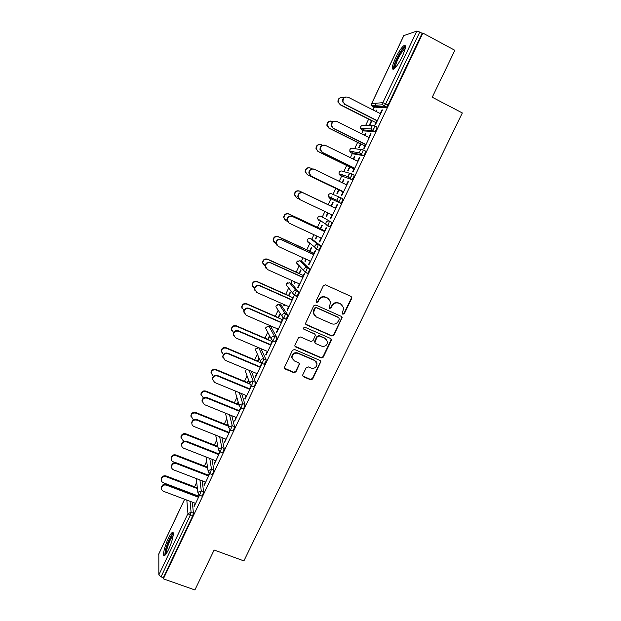<?xml version="1.0" encoding="UTF-8"?>
<svg xmlns="http://www.w3.org/2000/svg" width="621" height="621" viewBox="0 0 621 621"><rect width="100%" height="100%" fill="white"/><g stroke="black" fill="none" stroke-linecap="round" stroke-linejoin="round"><path stroke-width="0.93" d="M342.839 314.242L344.306 313.683L351.672 298.468L351.82 297.529L350.966 296.403L325.505 284.876L323.386 285.683L316.027 301.045L316.539 302.497L318.022 301.938L318.977 299.951C320.591 297.28 322.842 296.419 325.738 297.381L327.865 298.336L330.667 302.194L329.13 307.55L329.743 308.389L331.21 307.83L332.165 305.858C333.78 303.195 336.023 302.334 338.895 303.289L341.007 304.236L343.762 307.938L342.241 313.426L342.839 314.242M342.373 313.822L343.98 313.341L351.331 298.158L351.16 296.512M316.058 302.054L317.735 301.612L318.689 299.632L318.977 299.951M329.262 307.962L330.908 307.496L331.855 305.532L332.165 305.858M168.586 549.484C172.514 541.38 174.765 530.582 172.196 532.515C171.148 533.237 169.828 535.263 168.237 538.586C164.402 546.48 162.042 557.386 164.643 555.516C165.675 554.809 166.987 552.799 168.586 549.484M402.268 56.488C405.878 48.306 406.452 44.65 404.007 45.527C401.508 47.499 398.674 51.714 395.507 58.172C391.921 66.268 391.346 69.909 393.784 69.094C396.229 67.192 399.055 62.985 402.268 56.488M302.776 374.781L302.621 375.519L303.506 376.784L310.593 379.788L312.673 378.981L320.84 361.647L319.962 360.436L294.548 349.491L292.444 350.298L284.294 367.694L285.194 369.021L293.842 372.685L295.93 371.878L299.508 364.03L298.616 362.757L294.331 360.925L291.94 357.44C292.499 353.962 294.509 352.604 297.964 353.357L314.692 360.553L317.036 363.821C316.578 367.384 314.591 368.796 311.059 368.074L308.28 366.887L306.2 367.694L302.776 374.781M422.87 33.06L454.851 50.317L432.247 97.241L462.342 112.952L243.89 560.903L214.129 550.02L194.893 589.95L163.362 578.834L422.87 33.06L422.133 33.293L419.773 32.028L385.68 103.816L388.032 105.019L422.133 33.293M331.793 336L333.881 335.2L342.155 317.533L341.294 316.376L315.848 305.027L313.737 305.835L305.462 323.557L306.355 324.837L331.793 336L331.482 335.627L333.57 334.828L341.682 318.076L341.589 316.547M331.311 340.51L323.238 357.168L321.158 357.975L295.736 347.007L294.843 345.703L294.998 344.973L298.437 337.785L300.541 336.978L310.896 341.48L313 340.673L315.437 335.115L314.56 333.873L303.77 329.153L303.149 328.253L304.732 327.158L330.589 338.484L331.459 339.671L331.311 340.51L331.001 340.129L322.951 356.757L323.238 357.168M264.399 363.906L265.012 362.61M403.867 35.544L416.846 31.073L419.773 32.028M375.526 105.733L375.775 105.213M163.362 578.834L163.346 577.677L161.025 576.855L158.836 574.937L158.829 553.924M194.59 486.794L196.71 482.323M204.433 465.998L206.646 461.325M214.346 445.055L216.651 440.18M224.328 423.964L226.727 418.896M234.381 402.726L236.873 397.463M244.503 381.341L247.096 375.884M254.703 359.807L257.381 354.149M264.973 338.119L267.736 332.266M270.321 326.817L270.74 325.916M275.313 316.268L278.169 310.236M280.576 305.152L281.422 303.366M285.722 294.269L288.672 288.051M290.907 283.323L292.173 280.653M296.217 272.107L299.244 265.718M301.309 261.348L303.009 257.769M306.782 249.789L309.887 243.23M311.789 239.209L313.916 234.715M317.424 227.309L320.599 220.595M322.346 216.923L324.915 211.489M328.144 204.666L330.923 198.798M330.931 198.774L331.94 196.647M332.996 194.404L335.814 188.458M339.206 181.301L341.612 176.209M341.713 176.007L342.606 174.105M343.793 171.606L346.665 165.528M350.384 157.68L352.379 153.465M352.565 153.069L353.357 151.408M354.661 148.636L357.603 142.434M361.655 133.872L363.223 130.55M363.502 129.968L364.178 128.539M365.614 125.504L368.61 119.17M373.011 109.886L374.152 107.472M374.517 106.696L376.186 103.179M376.823 110.336L376.427 110.134L376.924 110.119L376.248 111.539M382.357 110.142L381.946 109.933L382.466 109.917L375.534 124.518L375.022 124.503L376.939 120.482M371.459 120.614L369.681 124.355L370.17 124.371L371.948 120.614M376.427 110.134L375.852 111.338M381.946 109.933L380.223 113.558M202.159 480.809L203.595 491.785L202.733 494.813L201.646 496.008M192.339 502.156L193.418 513.202L192.541 516.261L190.212 515.391L161.025 576.855M163.346 577.677L192.541 516.261M388.032 105.019L386.285 107.394L374.937 107.875M207.453 466.666L207.251 467.085M207.36 467.83L207.561 467.411M205.287 482.005L204.068 485.599L209.735 473.668M209.355 473.443L208.206 475.849M221.876 437.572L224.165 448.502L223.35 451.451L222.186 452.725M227.853 423.607L227.154 425.098M227.309 425.758L228.016 424.267M225.664 439.086L224.422 442.726L230.453 430.035M230.057 429.833L228.629 432.845M241.577 393.574L245.039 404.582L244.263 407.454L243.013 408.812M248.547 379.951L247.329 382.52M247.531 383.087L248.749 380.518M246.343 395.538L244.876 398.62L245.078 399.241L251.427 385.874M251.055 385.61L249.347 389.204M260.975 348.66L266.223 360.017L265.485 362.811L264.142 364.255M269.46 335.837L267.798 339.33M268.047 339.811L269.708 336.31M270.368 344.942L272.208 341.053L272.472 341.558L266.029 355.119L265.78 354.591L266.199 354.77M267.317 351.362L265.78 354.591M281.344 305.485L287.717 314.793L287.026 317.502L285.551 319.039M284.247 304.616L284.162 305.811L284.643 304.795M288.85 295.922L290.535 292.367L290.24 291.986L288.555 295.526M291.691 300.021L293.516 296.186L293.826 296.582L287.29 310.345L286.995 309.918L287.407 310.096M288.594 306.541L286.995 309.918M302.132 261.72L309.53 268.893L308.885 271.517L307.659 273.325L307.201 273.116M305.842 259.066L304.872 261.115L305.198 261.433L306.238 259.244M309.957 251.389L311.664 247.795L311.323 247.507L309.615 251.094M313.333 254.439L315.134 250.651L315.491 250.954L308.862 264.919L308.513 264.585L308.932 264.779M310.19 261.053L308.513 264.585M318.783 216.426L317.843 217.42L317.665 218.786L317.882 217.451C318.627 216.201 319.66 215.813 320.995 216.287L331.676 222.302L331.071 224.841L329.751 226.781L328.602 226.238M327.539 225.578L326.11 224.693M321.197 221.635L321.166 220.944M327.756 212.832L326.165 216.186L326.545 216.403L328.152 213.019M296.333 197.618L294.354 194.629C294.758 191.485 296.465 190.282 299.477 191.027L331.373 206.211L333.104 202.57L332.709 202.376L330.977 206.017M335.301 208.175L337.071 204.441L337.49 204.643L330.752 218.817L330.356 218.584L330.768 218.778M332.111 214.889L330.356 218.584M351.851 173.888L354.156 175.013L353.597 177.459L351.975 179.593L340.261 175.557L351.975 179.593M349.514 166.925L347.768 170.604L348.195 170.721L349.949 167.033M353.628 159.271L354.855 156.678L354.405 156.593L353.233 159.077M357.587 161.227L359.342 157.54L359.807 157.633L352.976 172.017L352.526 171.901L354.358 168.043M374.719 125.861L376.97 126.994L376.466 129.354L374.937 131.582L364.038 130.961M368.866 137.482L370.597 133.826L371.094 133.864L364.216 148.357L363.735 148.287L365.606 144.351M360.444 143.855L358.682 147.565L359.14 147.627L360.91 143.909M364.9 135.494L365.847 133.484L365.373 133.453L364.496 135.293M363.238 149.964L365.521 151.097L364.985 153.496L363.518 155.654L353.217 153.876M346.402 184.786L348.164 181.084L348.606 181.223L341.822 195.506L341.403 195.328L343.188 191.555M338.655 189.824L336.924 193.48L337.327 193.651L339.066 189.987M342.443 182.869L343.941 179.71L343.514 179.57L342.047 182.675M340.533 197.625C339.136 197.121 338.041 197.532 337.25 198.844L337.032 200.35L338.585 202.128L339.943 200.117L340.533 197.625L342.87 198.751L342.295 201.243L340.712 203.292L329.572 198.153L340.712 203.292M324.278 231.392L326.064 227.635L326.452 227.884L319.768 241.949L319.396 241.67L319.807 241.864M321.111 238.06L319.396 241.67M316.757 236.034L315.476 238.736L315.833 239L317.152 236.213M320.63 228.885L322.346 225.26L321.973 225.027L320.257 228.637M312.635 239.605L320.56 245.691L319.931 248.268L318.666 250.139L316.151 249.106M302.474 277.315L304.282 273.504L304.616 273.853L298.033 287.717L297.715 287.337L298.127 287.523M299.353 283.882L297.715 287.337M295.006 281.926L294.641 283.704L295.402 282.105M299.369 273.737L301.061 270.158L300.743 269.825L299.05 273.395M291.699 283.681L298.585 291.932L297.909 294.595L296.357 296.17M280.987 322.563L282.819 318.705L283.106 319.155L276.624 332.817L276.353 332.336L276.764 332.514M277.913 329.037L276.353 332.336M273.574 327.151L273.752 327.764L273.97 327.321M278.41 317.944L280.087 314.412L279.807 313.985L278.138 317.51M271.066 327.143L276.927 337.49L276.213 340.238L274.808 341.736M261.682 363.269L261.907 363.79L255.518 377.257L255.293 376.683L255.705 376.854M261.666 363.262L259.819 367.151M256.791 373.531L255.293 376.683M259.004 357.89L257.529 361.003M257.754 361.531L259.229 358.41M251.35 371.249L255.596 382.381L254.835 385.214L253.539 386.619M235.964 417.39L234.715 421.061L240.925 407.981M240.521 407.803L238.953 411.102M238.169 401.857L237.206 403.883M237.385 404.496L238.348 402.47M231.742 415.682L234.567 426.619L233.768 429.53L232.565 430.85M215.44 460.619L214.206 464.244L220.059 451.925M219.671 451.715L218.382 454.425M217.622 445.21L217.164 446.165M217.303 446.872L217.754 445.917M212.009 459.284L213.841 470.221L213.003 473.21L211.877 474.444M195.204 503.235L193.993 506.806L199.488 495.248M199.108 495.015L198.107 497.126M365.373 133.453L365.769 133.647M370.597 133.826L371.016 134.035M354.405 156.593L354.801 156.787M359.342 157.54L359.753 157.75M343.514 179.57L343.91 179.764M348.164 181.084L348.583 181.285M332.709 202.376L333.104 202.57M337.071 204.441L337.49 204.643M326.165 216.186L326.561 216.372M315.476 238.736L315.872 238.914M304.872 261.115L305.26 261.294M294.338 283.339L294.734 283.518M283.882 305.4L284.271 305.579M273.496 327.306L273.892 327.484M244.876 398.62L245.295 398.791M234.536 420.394L234.955 420.564M224.274 442.02L224.686 442.183M214.082 463.483L214.493 463.646M203.96 484.799L204.371 484.962M193.907 505.968L194.326 506.123M342.241 305.043L341.007 304.236M331.855 305.532C333.469 302.869 335.705 302.016 338.577 302.963L340.681 303.917M329.2 299.221L327.865 298.336M318.689 299.632C320.304 296.962 322.555 296.108 325.435 297.063L327.562 298.018M305.633 324.162L331.482 335.627M339.283 319.116L338.787 317.68L316.446 307.744L314.971 308.303L313.481 312.968L316.314 316.997L331.583 323.751C334.44 324.682 336.675 323.828 338.282 321.189L339.283 319.116M314.397 315.46L313.201 312.635L313.69 310.058L314.692 307.977L316.167 307.411L338.468 317.339M294.952 346.215L320.871 357.556L322.951 356.757M315.002 334.168L303.77 329.153M321.577 346.122C325.171 346.86 327.166 345.408 327.57 341.76L325.241 338.546L319.365 335.977L317.269 336.776L314.824 342.326L315.701 343.568L321.577 346.122M326.615 339.547L325.241 338.546M314.963 342.87L314.7 341.146L316.982 336.403L319.078 335.596L324.946 338.166M331.001 340.129L330.977 338.732M316.26 361.764L314.692 360.553M292.336 359.047L291.699 357.021C292.258 353.551 294.269 352.192 297.715 352.953L314.42 360.133M284.364 368.113L293.601 372.243L295.689 371.443L299.105 364.341L299.159 363.161M302.706 375.938L310.329 379.338L312.402 378.531L320.397 362.027L320.428 360.754M343.731 97.885L343.514 97.776C340.098 97.008 338.391 98.46 338.398 102.123L340.316 104.607L337.979 102.162C337.708 99.5 338.825 97.932 341.34 97.45M340.316 104.607L375.915 122.624M339.897 104.639L371.855 120.816M380.634 113.775L348.226 97.264C344.733 96.472 342.986 97.963 342.986 101.72L344.95 104.258L342.551 101.759C342.272 99.034 343.421 97.419 346.006 96.93M376.838 120.684L344.508 104.297M377.351 120.691L344.95 104.258M394.692 68.349C393.768 67.433 394.568 64.204 397.083 58.661C400.436 51.962 403.13 48.221 405.171 47.46L405.443 47.538M405.218 48.679L404.838 48.865C402.827 50.441 400.553 53.81 398.007 58.987C396.074 63.171 395.228 66.02 395.476 67.518M405.505 46.001L405.117 46.21C402.633 48.166 399.815 52.35 396.664 58.77C394.319 63.839 393.264 67.332 393.497 69.257M165.714 554.46C165.163 554.056 165.202 552.473 165.83 549.701C167.243 543.328 171.792 533.897 173.243 534.332L173.29 534.339M173.174 535.519C170.791 538.128 168.664 542.808 166.808 549.562L166.412 553.474M173.228 533.043C170.278 536.202 167.631 542.009 165.279 550.478L164.798 555.407M332.957 121.638L332.46 121.39C329.169 120.621 327.453 121.995 327.329 125.52L329.293 128.167L326.933 125.496C326.825 122.725 328.098 121.235 330.76 121.025M329.293 128.167L364.876 145.881M328.897 128.143L360.84 144.049M322.415 145.283L321.499 144.825C318.301 144.064 316.594 145.376 316.353 148.761L317.975 151.485L315.988 148.691C316.05 145.772 317.486 144.367 320.312 144.491M318.348 151.555L353.916 168.974M317.975 151.485L349.91 167.119M312.208 168.865L310.609 168.097C307.511 167.336 305.796 168.594 305.47 171.854L307.488 174.773L305.128 171.738C305.385 168.64 306.999 167.352 309.972 167.856M307.488 174.773L343.033 191.897M307.139 174.648L339.05 190.018M335.332 208.097L299.803 191.19C296.784 190.445 295.068 191.648 294.672 194.8L296.706 197.82L298.779 198.805M285.179 220.168L283.665 217.373C284.131 214.33 285.831 213.174 288.781 213.903L289.075 214.121C286.126 213.383 284.418 214.54 283.952 217.598L286.002 220.703L287.174 221.247M324.589 230.74L289.075 214.121M320.653 228.823L288.781 213.903M369.278 137.691L336.885 121.468C333.516 120.676 331.761 122.089 331.622 125.698L333.213 128.392L331.21 125.675C331.102 122.834 332.406 121.305 335.138 121.095M365.536 144.499L333.213 128.392M366.017 144.553L333.632 128.415M358.007 161.429L325.629 145.485C322.361 144.701 320.607 146.044 320.358 149.514L322.4 152.378L319.978 149.444C320.04 146.447 321.523 145.011 324.418 145.135M354.312 168.128L322.012 152.3M354.77 168.244L322.4 152.378M346.821 184.988L314.459 169.323C311.284 168.555 309.53 169.836 309.188 173.181L311.253 176.17L308.839 173.057C309.095 169.882 310.756 168.555 313.807 169.083M343.172 191.586L310.896 176.038M343.607 191.757L311.253 176.17M299.811 199.566L297.785 196.508C298.196 193.286 299.943 192.052 303.032 192.813L303.374 192.984C300.285 192.223 298.53 193.457 298.111 196.686L300.191 199.776L332.522 215.091M303.032 192.813L335.301 208.167M303.374 192.984L335.713 208.377M288.369 222.66L286.824 219.803C287.298 216.682 289.037 215.495 292.056 216.248L292.375 216.473C289.347 215.72 287.601 216.908 287.127 220.036L289.215 223.211L321.523 238.254M292.056 216.248L324.302 231.33M292.375 216.473L324.69 231.586M274.179 242.516L273.061 239.97C273.574 237.012 275.266 235.895 278.154 236.617L278.433 236.88C275.538 236.159 273.838 237.276 273.325 240.242L276.035 243.719M313.916 253.213L278.433 236.88M310.011 251.28L278.154 236.617M277.09 245.543L275.941 242.943C276.469 239.908 278.208 238.767 281.166 239.504L281.453 239.776C278.487 239.038 276.749 240.187 276.221 243.222L278.317 246.467L310.609 261.247M281.166 239.504L313.388 254.323M281.453 239.776L313.745 254.633M263.335 264.693L262.528 262.411C263.087 259.539 264.779 258.452 267.604 259.167L267.861 259.477C265.02 258.763 263.327 259.85 262.768 262.737L265.361 266.207M303.32 275.522L267.861 259.477M299.446 273.574L267.604 259.167M265.974 268.256L265.144 265.92C265.718 262.97 267.449 261.86 270.345 262.59L270.609 262.916C267.705 262.194 265.967 263.304 265.4 266.254L267.496 269.553L299.772 284.069M270.345 262.59L302.551 277.145M270.609 262.916L302.885 277.502M252.654 286.731L252.079 284.705C252.669 281.903 254.354 280.855 257.133 281.546L257.366 281.911C254.571 281.212 252.887 282.268 252.289 285.078L254.455 288.4M292.801 297.676L257.366 281.911M288.951 295.705L257.133 281.546M255.021 290.814L254.431 288.734C255.037 285.87 256.768 284.791 259.609 285.497L259.85 285.877C256.993 285.171 255.262 286.25 254.657 289.122L256.76 292.475L289.013 306.72M259.609 285.497L291.8 299.796M259.85 285.877L292.103 300.207M242.105 308.645L241.701 306.844C242.322 304.119 243.999 303.087 246.739 303.77L246.941 304.181C244.2 303.498 242.516 304.523 241.895 307.263L243.937 310.57M282.361 319.675L246.941 304.181M278.534 317.68L246.739 303.77M244.216 313.24L243.797 311.393C244.433 308.598 246.157 307.55 248.959 308.241L249.168 308.676C246.358 307.977 244.635 309.033 243.999 311.835L246.102 315.22L278.332 329.215M248.959 308.241L281.119 322.283M249.168 308.676L281.406 322.741M231.687 330.442L231.4 328.835C232.044 326.172 233.721 325.171 236.422 325.839L236.601 326.289C233.892 325.621 232.215 326.63 231.571 329.301L233.581 332.623M271.99 341.511L236.601 326.289M268.194 339.501L236.422 325.839M233.535 335.542L233.24 333.896C233.907 331.172 235.615 330.147 238.379 330.822L238.565 331.303C235.801 330.62 234.086 331.653 233.418 334.385L235.522 337.801L267.729 351.54M238.379 330.822L270.523 344.608M238.565 331.303L270.779 345.113M221.371 352.115L221.177 350.679C221.844 348.07 223.506 347.092 226.168 347.744L226.323 348.241C223.661 347.589 221.992 348.575 221.317 351.183L223.381 354.552M261.309 363.037L226.323 348.241M257.925 361.166L226.168 347.744M222.962 357.719L222.76 356.244C223.451 353.574 225.151 352.573 227.876 353.24L228.039 353.76C225.314 353.101 223.607 354.102 222.916 356.78L225.019 360.211L257.203 373.702M227.876 353.24L259.997 366.778M228.039 353.76L260.23 367.329M211.156 373.671L211.024 372.367C211.707 369.813 213.368 368.858 215.999 369.495L216.131 370.038C213.492 369.402 211.831 370.364 211.14 372.926L213.337 376.357M249.875 384.065L216.131 370.038M247.725 382.683L215.999 369.495M212.498 379.773L212.359 378.43C213.065 375.821 214.765 374.836 217.451 375.488L217.598 376.062C214.897 375.41 213.197 376.396 212.491 379.012L214.594 382.466L246.754 395.709M217.451 375.488L249.549 388.777M217.598 376.062L249.758 389.375M201.025 395.096L200.94 393.908C201.646 391.409 203.292 390.469 205.893 391.09L206.001 391.688C203.401 391.059 201.747 392.006 201.041 394.514L203.463 398.045M239.155 405.226L206.001 391.688M237.602 404.046L205.893 391.09M202.128 401.686L202.035 400.46C202.756 397.906 204.449 396.943 207.103 397.58L207.22 398.201C204.557 397.564 202.865 398.527 202.135 401.096L204.247 404.55L236.376 417.553M207.103 397.58L239.178 410.628M207.22 398.201L239.364 411.273M190.981 416.404L190.926 415.302C191.648 412.849 193.294 411.925 195.863 412.538L195.949 413.175C193.372 412.561 191.726 413.493 191.004 415.946L193.061 419.346L193.783 419.633M228.481 426.231L195.949 413.175M227.542 425.253L195.863 412.538M191.835 423.475L191.78 422.342C192.518 419.835 194.202 418.888 196.834 419.509L196.927 420.176C194.288 419.555 192.603 420.502 191.866 423.017C191.757 424.624 192.463 425.781 193.969 426.487L226.083 439.249M196.834 419.509L228.877 432.317M196.927 420.176L229.04 433.008M181.014 437.58L180.99 436.555C181.72 434.141 183.358 433.233 185.896 433.831L185.966 434.514C183.42 433.916 181.774 434.824 181.045 437.238L183.102 440.638L184.359 441.135M217.987 447.143L185.966 434.514M217.56 446.32L185.896 433.831M181.635 445.117L181.604 444.062C182.349 441.601 184.026 440.669 186.634 441.275L186.704 441.989C184.095 441.384 182.411 442.315 181.666 444.783C181.542 446.398 182.24 447.555 183.769 448.253L215.852 460.782M186.634 441.275L218.654 453.85M186.704 441.989L218.794 454.588M171.124 458.616L171.117 457.654C171.854 455.286 173.492 454.393 176.007 454.976L176.054 455.698C173.531 455.115 171.893 456.016 171.148 458.383C171.023 459.967 171.706 461.1 173.205 461.783L175.471 462.661M207.647 467.939L176.054 455.698M207.53 467.194L176.007 454.976M171.512 466.635L171.497 465.634C172.258 463.219 173.927 462.303 176.504 462.893L176.55 463.654C173.965 463.064 172.296 463.98 171.536 466.402C171.404 468.017 172.102 469.173 173.639 469.872L205.698 482.16M176.504 462.893L208.501 475.228M176.55 463.654L208.617 476.012M161.313 479.528L161.313 478.612C162.065 476.284 163.688 475.407 166.187 475.973L166.211 476.742C163.711 476.175 162.081 477.052 161.328 479.389C161.181 480.972 161.871 482.098 163.385 482.781L198.588 496.117M197.431 488.626L166.211 476.742M197.338 487.842L166.187 475.973M161.46 488.005L161.468 487.058C162.236 484.683 163.897 483.775 166.451 484.357L166.475 485.156C163.913 484.582 162.252 485.482 161.483 487.865C161.336 489.488 162.034 490.644 163.587 491.335L195.615 503.39M166.451 484.357L198.425 496.458M166.475 485.156L198.518 497.289M403.953 35.366L371.754 103.482L382.854 102.721L416.846 31.073M371.707 103.591L371.653 105.454L372.802 106.789L375.037 107.93M403.86 35.436L371.684 103.513L371.653 105.454L382.738 104.794L382.854 102.721L385.68 103.816L383.941 106.199L372.701 106.727M158.836 574.937L187.946 513.575L186.82 500.084M184.662 499.268L158.658 554.281M190.088 501.31L191.097 512.333L190.212 515.391L187.946 513.575L191.097 512.333L193.418 513.202M386.285 107.394L383.941 106.199L382.738 104.794L386.448 107.34M361.43 125.799L360.754 126.63L360.677 128.423L360.824 126.606C361.585 125.326 362.633 124.937 363.968 125.45L372.654 125.745M361.795 129.836L360.677 128.423L371.164 128.935L372.592 130.402L374.114 128.167L374.626 125.815C373.229 125.279 372.126 125.683 371.319 127.033L371.164 128.935L372.421 130.464L361.88 129.874L364.116 131M374.766 131.644L372.421 130.464L374.937 131.582M350.64 148.706L349.91 149.568L349.802 151.237L349.972 149.56C350.725 148.295 351.773 147.907 353.108 148.403L361.756 149.715M363.324 155.708L360.987 154.551L351.028 152.797L353.271 153.907M339.928 171.45L339.144 172.351L339.004 173.903L339.198 172.359C339.951 171.093 340.991 170.705 342.326 171.194L351.005 173.639M329.309 194.024L328.455 194.963L328.292 196.415L328.501 194.986C329.246 193.729 330.287 193.341 331.622 193.822L340.339 197.548M320.995 216.287L331.676 222.302M329.534 226.812L327.22 225.726M312.673 239.621L310.446 238.588L318.224 244.604L320.56 245.691M302.194 261.751L299.966 260.735L307.193 267.83L309.53 268.893M307.418 273.341L305.167 272.316M291.792 283.719L289.565 282.726L296.248 290.884L298.585 291.932M296.489 296.341L294.261 295.348M281.46 305.54L279.233 304.554L285.381 313.768L287.717 314.793M279.116 304.507L276.151 305.726L275.934 306.751L281.918 316.073L283.549 318.162L284.682 316.477L285.381 313.768C283.991 313.318 282.912 313.729 282.151 314.994L281.918 316.073L283.215 318.014M271.198 327.205L268.978 326.235L274.598 336.481L276.927 337.49M268.831 326.18L265.904 327.407L265.687 328.369L271.144 338.724L272.782 340.859L273.877 339.237L274.598 336.481C273.209 336.039 272.138 336.45 271.377 337.715L271.144 338.724L272.479 340.727M261.014 348.715L258.786 347.76L263.894 359.031L266.223 360.017M258.755 347.706L255.728 348.932L255.51 349.848L260.455 361.212L262.093 363.394L263.894 359.031C262.504 358.596 261.433 359.008 260.68 360.258L260.455 361.212L261.814 363.269M249.114 370.31L253.267 381.41L255.596 382.381M246.615 369.262L245.411 371.179L249.836 383.545L251.482 385.757L253.267 381.41C251.878 380.991 250.806 381.403 250.061 382.645L249.836 383.545L251.21 385.649M239.333 392.658L242.718 403.627L245.039 404.582M240.692 407.881L239.302 405.715L240.692 407.881M229.491 414.774L232.238 425.688L234.567 426.619M219.624 436.679L221.844 447.586L224.165 448.502M209.758 458.407L211.52 469.321L213.841 470.221M199.908 479.94L201.274 490.908L203.595 491.785M362.641 152.331L363.176 149.933C361.779 149.413 360.677 149.816 359.877 151.151L359.691 152.906L360.987 154.551L362.641 152.331M350.974 152.774L349.802 151.237L359.691 152.906L361.174 154.489L363.518 155.654M351.245 176.317L351.812 173.872C350.415 173.36 349.32 173.764 348.521 175.091L348.319 176.713L349.639 178.452L351.245 176.317M340.238 175.541L339.004 173.903L348.319 176.713L349.833 178.398L352.177 179.539M340.921 203.246L338.367 202.174L337.032 200.35L328.292 196.415L329.572 198.153M328.726 223.739L329.332 221.2C327.942 220.711 326.848 221.123 326.064 222.427L325.839 223.824L327.189 225.718L328.726 223.739M329.751 226.781L317.665 218.786L318.961 220.587M317.587 247.189L318.224 244.604C316.826 244.123 315.74 244.534 314.963 245.831L314.731 247.135L316.097 249.083L317.587 247.189M308.358 238.674L307.302 239.714L307.116 240.995L307.341 239.753C308.078 238.518 309.111 238.13 310.446 238.588L310.399 238.565M318.666 250.139L316.322 249.06L314.731 247.135L307.116 240.995L308.42 242.858M306.541 270.453L307.193 267.83C305.804 267.356 304.717 267.767 303.948 269.056L303.708 270.275L305.082 272.277L306.541 270.453M298.018 260.75L296.838 261.845L296.644 263.063L296.869 261.899L299.896 260.704M307.659 273.325L305.322 272.262L296.644 263.063L297.956 264.973M295.573 293.554L296.248 290.884C294.859 290.426 293.78 290.83 293.011 292.111L292.77 293.252L294.152 295.301L295.573 293.554M287.795 282.671L286.452 283.82L286.25 284.985L286.475 283.89L289.471 282.679M277.672 304.445L276.135 305.648L275.934 306.751L277.183 308.707M285.885 319.186L283.3 318.146M268.761 326.211L265.897 327.314L265.687 328.369L266.642 330.186M275.119 341.861L272.534 340.828M257.762 347.581L255.72 348.831L255.51 349.848L256.225 351.502M264.43 364.38L261.845 363.347M246.537 369.231L245.411 371.179L245.939 372.67M253.81 386.728L251.233 385.695M243.277 408.921L240.948 407.966L242.718 403.627L239.52 404.861L239.302 405.715L235.77 393.698M235.732 391.168L235.375 392.363L235.794 391.191M225.454 413.136L228.839 427.729L230.484 430.019L232.238 425.688L229.056 426.922L228.839 427.729L230.15 429.872M225.439 413.128L225.702 414.603M232.813 430.951L230.236 429.918M215.681 435.111L218.46 449.588L220.106 451.902L221.844 447.586L218.67 448.82L218.46 449.588L219.446 451.568M222.427 452.818L219.865 451.809M205.978 456.924L208.151 471.292L209.789 473.637L211.52 469.321L208.353 470.563L208.866 473.078M212.118 474.537L209.556 473.544M196.275 478.55L197.913 492.841L199.558 495.216L201.274 490.908L198.115 492.142L198.425 494.432M201.879 496.094L199.325 495.131M320.871 357.556L321.158 357.975M295.495 346.611L295.736 347.007M314.7 341.146L314.971 341.534M297.715 352.953L297.964 353.357M299.105 364.341L299.353 364.768M295.689 371.443L295.93 371.878M293.601 372.243L293.842 372.685M284.969 368.587L285.194 369.021M320.397 362.027L320.684 362.447M312.402 378.531L312.673 378.981M310.329 379.338L310.593 379.788M303.25 376.334L303.506 376.784M184.616 499.253L158.704 554.072M286.25 284.985L294.393 295.293L296.729 296.341M314.544 341.938L314.824 342.326M291.699 357.021L291.94 357.44M299.252 363.611L299.508 364.03M320.552 361.228L320.84 361.647M337.979 102.162L338.398 102.123M342.986 101.72L342.551 101.759M405.35 48.073L405.171 47.46M326.933 125.496L327.329 125.52M331.622 125.698L331.21 125.675M254.657 289.122L254.431 288.734M241.701 306.844L241.895 307.263M243.999 311.835L243.797 311.393M231.4 328.835L231.571 329.301M233.418 334.385L233.24 333.896M221.177 350.679L221.317 351.183M222.916 356.78L222.76 356.244M211.024 372.367L211.14 372.926M212.491 379.012L212.359 378.43M200.94 393.908L201.041 394.514M202.135 401.096L202.035 400.46M190.926 415.302L191.004 415.946M191.866 423.017L191.78 422.342M180.99 436.555L181.045 437.238M181.666 444.783L181.604 444.062M171.117 457.654L171.148 458.383M171.536 466.402L171.497 465.634M161.313 478.612L161.328 479.389M161.483 487.865L161.468 487.058"/></g></svg>

